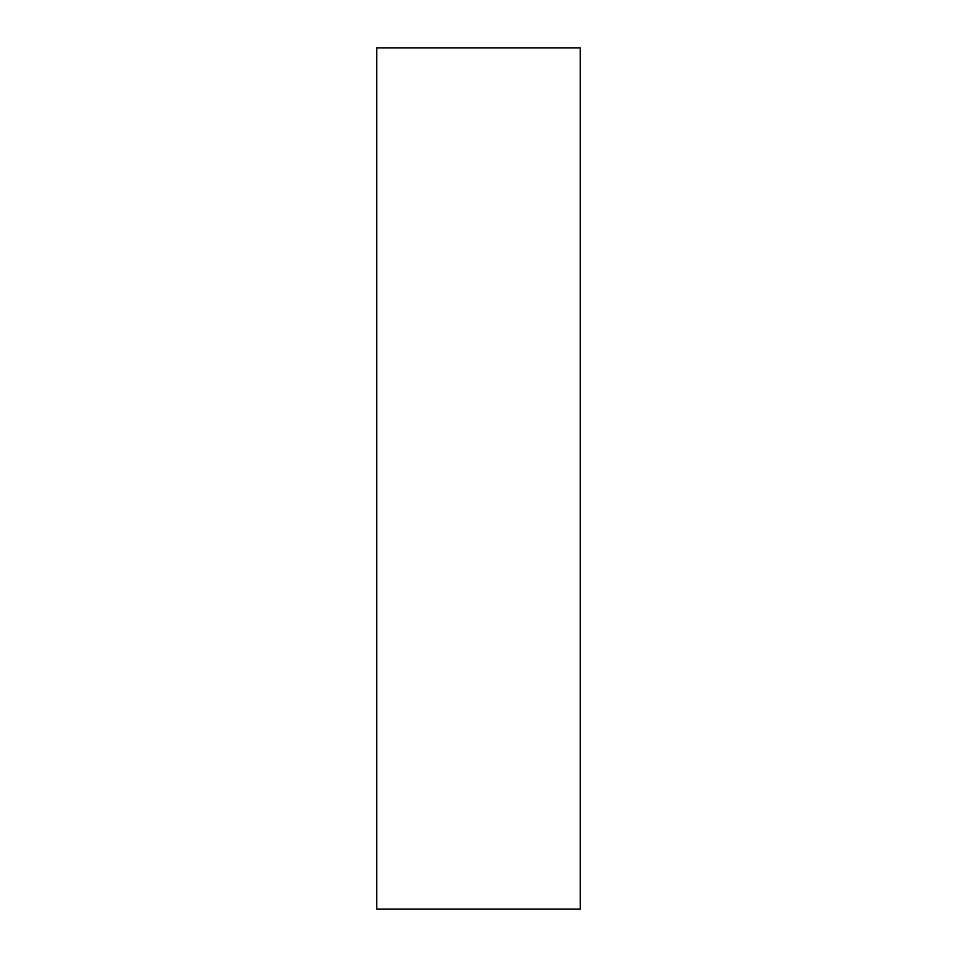 <?xml version="1.0" encoding="UTF-8"?>
<svg xmlns="http://www.w3.org/2000/svg" width="957" height="957" viewBox="0 0 957 957"><rect width="100%" height="100%" fill="white"/><g stroke="black" fill="none" stroke-linecap="round" stroke-linejoin="round"><path stroke-width="1.44" d="M580.229 478.5L580.229 47.85L376.771 47.85L376.771 909.15L580.229 909.15L580.229 478.5"/></g></svg>
